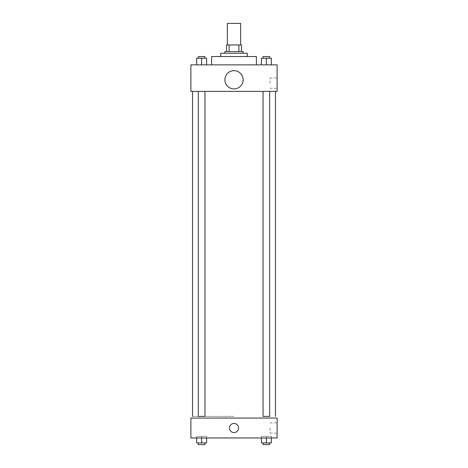 <?xml version="1.0" encoding="UTF-8"?>
<svg xmlns="http://www.w3.org/2000/svg" width="468" height="468" viewBox="0 0 468 468"><rect width="100%" height="100%" fill="white"/><g stroke="black" fill="none" stroke-linecap="round" stroke-linejoin="round"><path stroke-width="0.35" stroke-dasharray="2.34 1.75" d="M227.366 23.4L240.634 23.4M234 44.957L227.366 44.957L234 44.957M238.867 51.591L238.867 44.957L241.465 44.957L241.465 51.591L229.133 51.591L241.465 51.591M238.867 44.957L226.535 44.957M229.133 51.591L226.535 51.591L229.133 51.591L229.133 44.957M243.12 51.591L224.88 51.591M224.88 53.247L243.12 53.247L224.88 53.247M247.268 53.247L220.732 53.247M220.732 56.564L247.268 56.564L220.732 56.564M256.388 56.564L211.612 56.564M211.612 64.859L256.388 64.859L211.612 64.859M196.654 64.859L206.604 64.859L196.654 64.859L206.604 64.859L196.654 64.859L206.604 64.859L201.632 64.859L201.632 58.225L196.654 58.225L204.949 58.225L196.654 58.225L196.654 64.859L201.632 64.859L196.654 64.859L196.654 58.225L196.654 64.859L206.604 64.859L201.632 64.859L201.632 58.225L206.604 58.225L198.315 58.225L206.604 58.225L206.604 64.859L206.604 58.225M261.396 64.859L271.346 64.859L261.396 64.859L271.346 64.859L261.396 64.859L271.346 64.859L266.368 64.859L266.368 58.225L261.396 58.225L269.685 58.225L261.396 58.225L261.396 64.859L266.368 64.859L261.396 64.859L261.396 58.225L261.396 64.859L271.346 64.859L266.368 64.859L266.368 58.225L271.346 58.225L263.051 58.225L271.346 58.225L271.346 64.859L271.346 58.225M277.114 64.859L190.886 64.859L190.886 91.389L277.114 91.389L277.114 64.859M190.886 81.438L190.886 86.001L190.886 81.438M234 91.389L192.541 91.389L234 91.389M266.368 91.389L269.685 91.389L266.368 91.389M201.632 91.389L198.315 91.389L201.632 91.389M277.114 83.099L277.114 77.934L277.114 83.099M234 70.662A9.12 9.12 0 0 0 226.102 84.339A9.12 9.12 0 0 0 241.897 84.339A9.12 9.12 0 0 0 234 70.662A9.12 9.12 0 0 0 226.102 84.339A9.12 9.12 0 0 0 241.897 84.339A9.12 9.12 0 0 0 234 70.662M234 88.902A9.12 9.12 0 0 1 226.102 75.219A9.12 9.12 0 0 1 241.897 75.219A9.12 9.12 0 0 1 234 88.902M270.03 83.099L270.03 77.934L270.03 83.099M234 416.409L192.541 416.409L234 416.409M269.685 91.389L269.685 416.409L263.051 416.409L269.685 416.409L263.051 416.409L263.051 91.389M201.632 416.409L198.315 416.409L201.632 416.409M198.315 91.389L198.315 416.409L204.949 416.409L204.949 91.389M277.114 418.07L190.886 418.07L190.886 437.966L277.114 437.966L277.114 418.07M190.886 428.015L190.886 432.578L190.886 428.015M271.346 437.966L261.396 437.966L271.346 437.966L261.396 437.966L271.346 437.966L271.346 436.311L261.396 436.311L271.346 436.311L261.396 436.311L271.346 436.311L271.346 437.966M206.604 437.966L196.654 437.966L206.604 437.966L196.654 437.966L206.604 437.966L206.604 436.311L196.654 436.311L206.604 436.311L196.654 436.311L206.604 436.311L206.604 437.966M277.114 428.015L277.114 433.181L277.114 428.015M234 423.458A4.563 4.563 0 0 0 230.051 430.297A4.563 4.563 0 0 0 237.949 430.297A4.563 4.563 0 0 0 234 423.458A4.563 4.563 0 0 0 230.051 430.297A4.563 4.563 0 0 0 237.949 430.297A4.563 4.563 0 0 0 234 423.458M234 432.578A4.563 4.563 0 0 1 230.051 425.74A4.563 4.563 0 0 1 237.949 425.74A4.563 4.563 0 0 1 234 432.578M270.03 428.015L270.03 433.181L270.03 428.015M271.346 442.944L271.346 436.311L271.346 442.944L261.396 442.944L261.396 437.966M266.368 442.944L266.368 436.311L266.368 442.944L263.051 442.944L269.685 442.944L261.396 442.944L266.368 442.944L266.368 437.966M263.051 442.944L263.051 444.6L269.685 444.6L263.051 444.6L269.685 444.6L269.685 442.944M261.396 442.944L261.396 436.311L261.396 442.944M206.604 442.944L206.604 436.311L206.604 442.944L196.654 442.944L196.654 437.966M201.632 442.944L201.632 436.311L201.632 442.944L198.315 442.944L204.949 442.944L196.654 442.944L201.632 442.944L201.632 437.966M198.315 442.944L198.315 444.6L204.949 444.6L198.315 444.6L204.949 444.6L204.949 442.944M196.654 442.944L196.654 436.311L196.654 442.944M263.051 58.225L263.051 56.564L269.685 56.564L263.051 56.564L269.685 56.564L269.685 58.225M266.368 64.859L266.368 58.225M198.315 58.225L198.315 56.564L204.949 56.564L198.315 56.564L204.949 56.564L204.949 58.225M201.632 64.859L201.632 58.225M270.03 88.259L277.114 88.259M270.03 77.934L277.114 77.934M270.03 433.181L277.114 433.181M270.03 422.856L277.114 422.856"/><path stroke-width="0.7" d="M240.634 44.957L240.634 23.4L227.366 23.4L227.366 44.957M229.133 51.591L229.133 44.957L226.535 44.957L226.535 51.591L226.535 44.957M229.133 44.957L241.465 44.957L241.465 51.591M238.867 51.591L238.867 44.957M224.88 53.247L224.88 51.591L243.12 51.591L243.12 53.247M220.732 56.564L220.732 53.247L247.268 53.247L247.268 56.564M211.612 64.859L211.612 56.564L256.388 56.564L256.388 64.859M190.886 64.859L277.114 64.859L277.114 91.389L190.886 91.389L190.886 64.859M234 88.902A9.12 9.12 0 0 1 226.102 75.219A9.12 9.12 0 0 1 241.897 75.219A9.12 9.12 0 0 1 234 88.902M263.051 91.389L263.051 416.409L269.685 416.409L269.685 91.389M204.949 91.389L204.949 416.409L198.315 416.409L198.315 91.389M190.886 418.07L277.114 418.07L277.114 437.966L190.886 437.966L190.886 418.07M234 432.578A4.563 4.563 0 0 1 230.051 425.74A4.563 4.563 0 0 1 237.949 425.74A4.563 4.563 0 0 1 234 432.578M261.396 437.966L261.396 442.944L271.346 442.944L271.346 437.966L271.346 442.944M266.368 442.944L266.368 437.966M269.685 442.944L269.685 444.6L263.051 444.6L263.051 442.944M196.654 437.966L196.654 442.944L206.604 442.944L206.604 437.966L206.604 442.944M201.632 442.944L201.632 437.966M204.949 442.944L204.949 444.6L198.315 444.6L198.315 442.944M261.396 64.859L261.396 58.225L271.346 58.225L271.346 64.859L271.346 58.225M266.368 64.859L266.368 58.225M269.685 58.225L269.685 56.564L263.051 56.564L263.051 58.225M196.654 64.859L196.654 58.225L206.604 58.225L206.604 64.859L206.604 58.225M201.632 64.859L201.632 58.225M204.949 58.225L204.949 56.564L198.315 56.564L198.315 58.225M275.459 416.409L275.459 91.389M192.541 416.409L192.541 91.389"/></g></svg>
